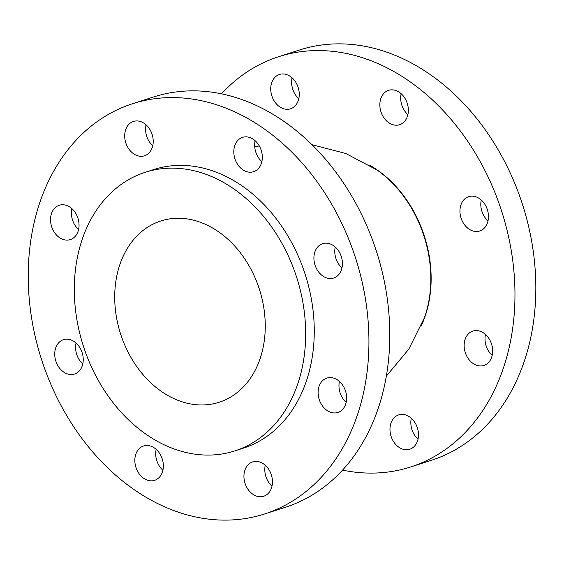 <?xml version="1.0" encoding="UTF-8"?>
<svg xmlns="http://www.w3.org/2000/svg" width="564" height="564" viewBox="0 0 564 564"><rect width="100%" height="100%" fill="white"/><g stroke="black" fill="none" stroke-linecap="round" stroke-linejoin="round"><path stroke-width="0.85" d="M76.055 343.046A18.041 13.811 -107.8 0 0 82.781 363.956M74.949 373.883A18.041 13.811 72.2 0 1 74.511 374.031A18.041 13.811 72.2 0 1 55.836 361.087A18.041 13.811 72.2 0 1 63.464 339.683A18.041 13.811 72.2 0 1 82.041 352.338A18.041 13.811 72.2 0 1 74.949 373.883M411.29 418.262A18.041 13.811 -107.8 0 0 418.023 439.173M410.19 449.099A18.041 13.811 72.2 0 1 409.753 449.247A18.041 13.811 72.2 0 1 391.078 436.303A18.041 13.811 72.2 0 1 398.699 414.9A18.041 13.811 72.2 0 1 417.282 427.554A18.041 13.811 72.2 0 1 410.19 449.099M265.256 465.258A18.041 13.811 -107.8 0 0 271.989 486.175M264.149 496.094A18.041 13.811 72.2 0 1 263.719 496.249A18.041 13.811 72.2 0 1 245.044 483.306A18.041 13.811 72.2 0 1 252.665 461.902A18.041 13.811 72.2 0 1 271.249 474.557A18.041 13.811 72.2 0 1 264.149 496.094M292.067 77.804A18.041 13.811 -107.8 0 0 298.8 98.721M290.961 108.64A18.041 13.811 72.2 0 1 290.531 108.796A18.041 13.811 72.2 0 1 271.848 95.852A18.041 13.811 72.2 0 1 279.476 74.448A18.041 13.811 72.2 0 1 298.06 87.103A18.041 13.811 72.2 0 1 290.961 108.64M146.034 124.806A18.041 13.811 -107.8 0 0 152.759 145.716M144.927 155.643A18.041 13.811 72.2 0 1 144.49 155.791A18.041 13.811 72.2 0 1 125.814 142.854A18.041 13.811 72.2 0 1 133.435 121.443A18.041 13.811 72.2 0 1 152.019 134.105A18.041 13.811 72.2 0 1 144.927 155.643M485.47 334.452A18.041 13.811 -107.8 0 0 492.196 355.369M484.363 365.289A18.041 13.811 72.2 0 1 483.926 365.437A18.041 13.811 72.2 0 1 465.251 352.5A18.041 13.811 72.2 0 1 472.872 331.096A18.041 13.811 72.2 0 1 491.455 343.751A18.041 13.811 72.2 0 1 484.363 365.289M339.429 381.454A18.041 13.811 -107.8 0 0 346.162 402.365M338.329 412.291A18.041 13.811 72.2 0 1 337.892 412.439A18.041 13.811 72.2 0 1 319.217 399.502A18.041 13.811 72.2 0 1 326.838 378.091A18.041 13.811 72.2 0 1 345.422 390.753A18.041 13.811 72.2 0 1 338.329 412.291M71.854 208.609A18.041 13.811 -107.8 0 0 78.586 229.527M70.754 239.446A18.041 13.811 72.2 0 1 70.317 239.601A18.041 13.811 72.2 0 1 51.641 226.657A18.041 13.811 72.2 0 1 59.262 205.254A18.041 13.811 72.2 0 1 77.846 217.908A18.041 13.811 72.2 0 1 70.754 239.446M156.165 449.353A18.041 13.811 -107.8 0 0 162.89 470.263M155.058 480.19A18.041 13.811 72.2 0 1 154.621 480.338A18.041 13.811 72.2 0 1 135.945 467.394A18.041 13.811 72.2 0 1 143.573 445.99A18.041 13.811 72.2 0 1 162.15 458.645A18.041 13.811 72.2 0 1 155.058 480.19M401.159 93.716A18.041 13.811 -107.8 0 0 407.892 114.626M400.059 124.552A18.041 13.811 72.2 0 1 399.622 124.7A18.041 13.811 72.2 0 1 380.947 111.764A18.041 13.811 72.2 0 1 388.568 90.353A18.041 13.811 72.2 0 1 407.152 103.015A18.041 13.811 72.2 0 1 400.059 124.552M255.125 140.718A18.041 13.811 -107.8 0 0 261.858 161.628M254.019 171.555A18.041 13.811 72.2 0 1 253.588 171.703A18.041 13.811 72.2 0 1 234.913 158.759A18.041 13.811 72.2 0 1 242.534 137.355A18.041 13.811 72.2 0 1 261.118 150.01A18.041 13.811 72.2 0 1 254.019 171.555M481.268 200.023A18.041 13.811 -107.8 0 0 488.001 220.933M480.168 230.859A18.041 13.811 72.2 0 1 479.731 231.007A18.041 13.811 72.2 0 1 461.056 218.071A18.041 13.811 72.2 0 1 468.677 196.66A18.041 13.811 72.2 0 1 487.261 209.322A18.041 13.811 72.2 0 1 480.168 230.859M335.235 247.025A18.041 13.811 -107.8 0 0 341.967 267.935M334.128 277.862A18.041 13.811 72.2 0 1 333.698 278.01A18.041 13.811 72.2 0 1 315.022 265.066A18.041 13.811 72.2 0 1 322.643 243.662A18.041 13.811 72.2 0 1 341.227 256.317A18.041 13.811 72.2 0 1 334.128 277.862M221.448 401.455A95.217 72.911 72.2 0 1 219.156 402.245A95.217 72.911 72.2 0 1 120.583 333.951A95.217 72.911 72.2 0 1 160.818 220.975A95.217 72.911 72.2 0 1 258.897 287.774A95.217 72.911 72.2 0 1 221.448 401.455M264.594 513.966L285.454 507.255A215.483 165.005 -107.8 0 0 290.643 505.457A215.483 165.005 -107.8 0 0 375.391 248.174A215.483 165.005 -107.8 0 0 153.422 97.008L132.561 103.727A215.483 165.005 -107.8 0 0 41.51 359.402A215.483 165.005 -107.8 0 0 264.594 513.966A215.483 165.005 -107.8 0 0 269.782 512.175A215.483 165.005 -107.8 0 0 354.53 254.893A215.483 165.005 -107.8 0 0 132.561 103.727M234.821 450.904L243.408 448.14A146.33 112.053 -107.8 0 0 246.933 446.921A146.33 112.053 -107.8 0 0 304.482 272.208A146.33 112.053 -107.8 0 0 153.746 169.552L145.16 172.323A146.33 112.053 -107.8 0 0 83.324 345.943A146.33 112.053 -107.8 0 0 234.821 450.904A146.33 112.053 -107.8 0 0 238.339 449.684A146.33 112.053 -107.8 0 0 295.888 274.971A146.33 112.053 -107.8 0 0 145.16 172.323M342.581 470.122A215.483 165.005 -107.8 0 0 410.634 466.971L431.495 460.252A215.483 165.005 -107.8 0 0 436.684 458.461A215.483 165.005 -107.8 0 0 521.425 201.179A215.483 165.005 -107.8 0 0 299.463 50.013L278.595 56.724A215.483 165.005 -107.8 0 0 221.476 93.857M410.634 466.971A215.483 165.005 -107.8 0 0 415.816 465.173A215.483 165.005 -107.8 0 0 500.564 207.89A215.483 165.005 -107.8 0 0 278.595 56.724M421.371 325.59A109.444 83.803 -107.8 0 0 369.78 165.294M386.375 376.096L408.808 349.123L424.417 317.743A109.952 84.191 -107.8 0 0 376.837 169.891L345.859 153.514L311.899 144.68M259.292 145.935L254.731 146.866"/></g></svg>
